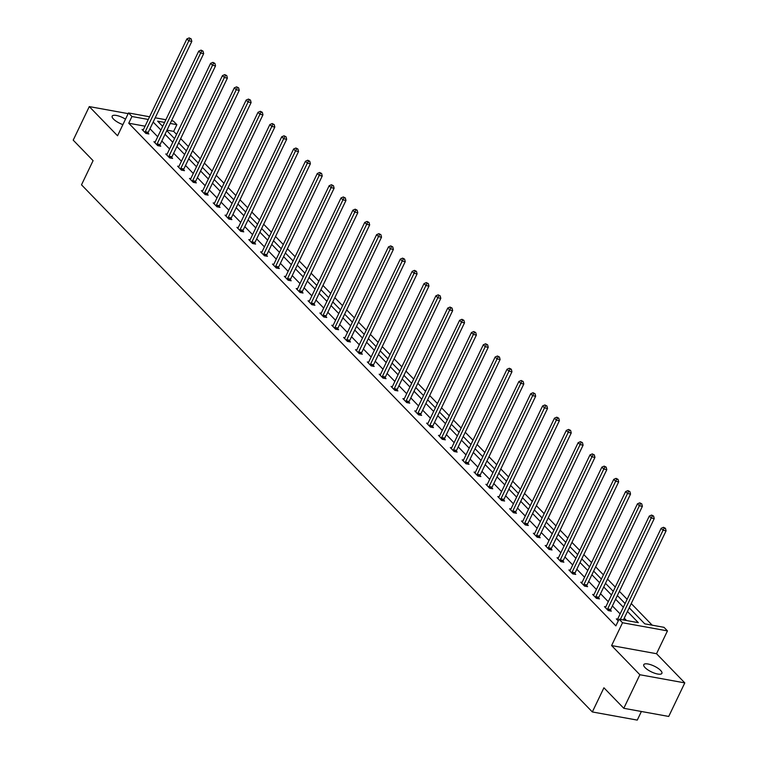 <?xml version="1.0" encoding="UTF-8"?>
<svg xmlns="http://www.w3.org/2000/svg" width="758" height="758" viewBox="0 0 758 758"><rect width="100%" height="100%" fill="white"/><g stroke="black" fill="none" stroke-linecap="round" stroke-linejoin="round"><path stroke-width="1.14" d="M645.058 667.599A10.053 3.203 -154.4 0 1 643.769 664.671A10.053 3.203 -154.4 0 1 650.98 664.794A10.053 3.203 -154.4 0 1 660.606 670.423A10.053 3.203 -154.4 0 1 661.895 673.35A10.053 3.203 -154.4 0 1 654.694 673.227A10.053 3.203 -154.4 0 1 645.058 667.599M122.9 124.615A10.053 3.203 -154.4 0 1 113.473 119.053A10.053 3.203 -154.4 0 1 112.184 116.126A10.053 3.203 -154.4 0 1 125.515 119.158M128.159 113.634L89.283 106.594L117.556 135.767L128.49 112.942L149.572 116.77M623.796 708.304L639.875 674.743L684.796 682.892L668.717 716.443L623.796 708.304L603.918 687.79L592.339 711.952L81.504 184.819L93.082 160.658L73.204 140.145L89.283 106.594M171.526 120.749L173.411 121.09L176.87 124.663L170.228 123.45M176.576 134.374L173.658 131.371L176.87 124.663M652.202 625.189L631.243 603.558M627.141 599.313L619.39 591.325M615.278 587.08L607.537 579.084M603.425 574.848L595.674 566.851M591.572 562.616L583.821 554.619M579.709 550.374L571.958 542.377M567.856 538.142L560.105 530.145M555.993 525.91L548.252 517.913M544.14 513.668L536.389 505.671M532.287 501.436L524.536 493.439M520.424 489.204L512.673 481.207M508.571 476.962L500.82 468.965M496.708 464.73L488.967 456.733M484.855 452.498L477.104 444.501M473.001 440.256L465.251 432.259M461.139 428.024L453.388 420.027M449.286 415.791L441.535 407.795M437.423 403.55L429.682 395.553M425.57 391.317L417.819 383.321M413.716 379.085L405.966 371.088M401.854 366.844L394.103 358.856M390 354.611L382.25 346.614M378.138 342.379L370.397 334.382M366.285 330.147L358.534 322.15M354.431 317.905L346.681 309.908M342.569 305.673L334.818 297.676M330.715 293.441L322.965 285.444M318.853 281.199L311.112 273.202M306.999 268.967L299.249 260.97M295.146 256.735L287.396 248.738M283.284 244.493L275.533 236.496M271.43 232.261L263.68 224.264M259.568 220.028L251.827 212.032M247.714 207.787L239.964 199.79M235.861 195.555L228.111 187.558M223.998 183.322L216.248 175.325M212.145 171.081L204.395 163.084M200.292 158.848L192.541 150.851M188.429 146.616L180.679 138.619M629.216 607.802L644.755 623.834L663.999 627.321L667.457 630.893L622.536 622.744L619.078 619.182L638.321 622.669L627.463 611.46M684.796 682.892L656.523 653.709L667.457 630.893M641.391 711.497L637.27 720.1L592.339 711.952M605.329 607.537L605.471 607.385A1.573 0.966 -79.7 0 0 605.765 606.94L604.477 606.665L608.276 610.588L611.318 611.138L610.465 610.256M582.068 582.428L580.77 582.191L584.57 586.114L587.602 586.664L586.749 585.782M558.362 557.954L557.054 557.717L560.854 561.64L563.886 562.19L563.042 561.318M534.646 533.49L533.338 533.253L537.138 537.176L540.17 537.725L539.326 536.844M510.93 509.016L509.622 508.779L513.422 512.702L516.463 513.251L515.611 512.38M487.214 484.551L485.906 484.315L489.715 488.228L492.747 488.777L491.895 487.906M463.508 460.078L462.2 459.841L465.999 463.763L469.031 464.313L468.179 463.432M439.792 435.604L438.484 435.367L442.284 439.289L445.316 439.839L444.472 438.967M416.076 411.139L414.768 410.902L418.568 414.825L421.609 415.375L420.756 414.493M392.36 386.665L391.052 386.428L394.852 390.351L397.893 390.901L397.04 390.019M368.644 362.191L367.336 361.954L371.145 365.877L374.177 366.427L373.324 365.555M344.937 337.727L343.63 337.49L347.429 341.413L350.461 341.962L349.609 341.081M321.221 313.253L319.914 313.016L323.713 316.939L326.745 317.488L325.902 316.607M297.506 288.779L296.198 288.542L299.997 292.465L303.039 293.014L302.186 292.143M273.79 264.315L272.482 264.078L276.282 268L279.323 268.55L278.47 267.669M250.074 239.841L248.776 239.604L252.575 243.526L255.607 244.076L254.754 243.204M226.367 215.376L225.06 215.139L228.859 219.053L231.891 219.612L231.038 218.73M202.651 190.902L201.344 190.665L205.143 194.588L208.175 195.138L207.332 194.256M178.935 166.428L177.628 166.192L181.427 170.114L184.469 170.664L183.616 169.792M154.765 142.599L154.907 142.447A1.573 0.966 -79.7 0 0 155.201 142.002L153.912 141.727L157.711 145.65L160.753 146.199L159.9 145.318M626.525 620.527L624.241 618.177M620.139 613.933L612.388 605.936M608.276 601.7L600.525 593.704M596.423 589.468L588.672 581.471M584.56 577.226L576.819 569.23M572.707 564.994L564.956 556.997M560.854 552.762L553.103 544.765M548.991 540.52L541.24 532.523M537.138 528.288L529.387 520.291M525.275 516.056L517.534 508.059M513.422 503.814L505.671 495.817M501.569 491.582L493.818 483.585M489.706 479.35L481.955 471.353M477.853 467.108L470.102 459.111M465.99 454.876L458.249 446.879M454.137 442.644L446.386 434.647M442.284 430.402L434.533 422.405M430.421 418.17L422.67 410.173M418.568 405.937L410.817 397.941M406.705 393.696L398.964 385.708M394.852 381.464L387.101 373.467M382.998 369.231L375.248 361.234M371.136 356.999L363.385 349.002M359.283 344.757L351.532 336.76M347.429 332.525L339.679 324.528M335.567 320.293L327.816 312.296M323.713 308.051L315.963 300.054M311.851 295.819L304.1 287.822M299.997 283.587L292.247 275.59M288.144 271.345L280.394 263.348M276.282 259.113L268.531 251.116M264.428 246.881L256.678 238.884M252.566 234.639L244.815 226.642M240.712 222.407L232.962 214.41M228.859 210.174L221.109 202.178M216.996 197.933L209.246 189.936M205.143 185.701L197.393 177.704M193.281 173.468L185.539 165.471M181.427 161.227L173.677 153.239M169.574 148.994L161.824 140.997M157.711 136.762L149.961 128.765M145.062 126.188L128.737 123.222L615.856 625.89L619.078 619.182M143.366 129.722L142.059 129.485L145.858 133.408L148.89 133.958L148.047 133.086M167.082 154.196L165.775 153.959L169.574 157.882L172.606 158.431L171.753 157.55M190.789 178.67L189.491 178.433L193.29 182.346L196.322 182.905L195.469 182.024M214.505 203.135L213.197 202.898L216.996 206.82L220.038 207.37L219.185 206.498M238.22 227.608L236.913 227.372L240.712 231.294L243.754 231.844L242.901 230.963M261.936 252.082L260.629 251.846L264.428 255.759L267.46 256.308L266.617 255.437M285.652 276.547L284.345 276.31L288.144 280.233L291.176 280.782L290.323 279.91M309.359 301.021L308.061 300.784L311.86 304.707L314.892 305.256L314.039 304.375M333.075 325.485L331.767 325.248L335.567 329.171L338.608 329.721L337.755 328.849M356.791 349.959L355.483 349.722L359.283 353.645L362.324 354.194L361.471 353.313M380.507 374.433L379.199 374.196L382.998 378.119L386.03 378.668L385.187 377.787M404.222 398.897L402.915 398.661L406.714 402.583L409.746 403.133L408.894 402.261M427.929 423.371L426.621 423.135L430.43 427.057L433.462 427.607L432.61 426.726M451.645 447.845L450.337 447.608L454.137 451.522L457.178 452.081L456.325 451.2M475.361 472.31L474.053 472.073L477.853 475.996L480.885 476.545L480.041 475.673M499.077 496.784L497.769 496.547L501.569 500.47L504.601 501.019L503.757 500.138M522.793 521.248L521.485 521.011L525.285 524.934L528.317 525.484L527.464 524.612M546.499 545.722L545.192 545.485L549 549.408L552.032 549.957L551.18 549.076M570.215 570.196L568.907 569.959L572.707 573.882L575.748 574.431L574.896 573.55M593.931 594.66L592.623 594.424L596.423 598.346L599.455 598.896L598.612 598.024M617.647 619.134L616.339 618.898L618.253 620.878M128.737 123.222L131.949 116.514L128.49 112.942M656.523 653.709L611.602 645.57L639.875 674.743M611.602 645.57L622.536 622.744M155.219 117.793L165.879 119.726M148.274 119.47L131.949 116.514M623.351 607.224L615.6 599.227M611.498 594.983L603.747 586.995M599.635 582.75L591.884 574.754M587.782 570.518L580.031 562.521M575.919 558.286L568.178 550.289M564.066 546.044L556.315 538.047M552.212 533.812L544.462 525.815M540.35 521.58L532.599 513.583M528.497 509.338L520.746 501.341M516.634 497.106L508.893 489.109M504.781 484.874L497.03 476.877M492.927 472.632L485.177 464.635M481.065 460.4L473.314 452.403M469.211 448.168L461.461 440.171M457.349 435.926L449.608 427.929M445.496 423.694L437.745 415.697M433.642 411.461L425.892 403.464M421.78 399.22L414.029 391.223M409.926 386.987L402.176 378.991M398.064 374.755L390.323 366.758M386.21 362.514L378.46 354.526M374.357 350.281L366.607 342.284M362.495 338.049L354.744 330.052M350.641 325.817L342.891 317.82M338.788 313.575L331.038 305.578M326.925 301.343L319.175 293.346M315.072 289.111L307.322 281.114M303.209 276.869L295.459 268.872M291.356 264.637L283.606 256.64M279.503 252.405L271.752 244.408M267.64 240.163L259.89 232.166M255.787 227.931L248.037 219.934M243.924 215.698L236.174 207.701M232.071 203.457L224.321 195.46M220.218 191.224L212.467 183.228M208.355 178.992L200.605 170.995M196.502 166.751L188.751 158.754M184.639 154.518L176.898 146.521M172.786 142.286L165.036 134.289M160.933 130.044L153.182 122.057M164.581 122.426L157.626 121.166L162.686 126.387M166.788 130.622L174.539 138.619M178.651 142.864L186.402 150.861M190.504 155.096L198.255 163.093M202.367 167.328L210.108 175.325M214.22 179.57L221.971 187.558M226.073 191.802L233.824 199.799M237.936 204.035L245.687 212.032M249.789 216.267L257.54 224.264M261.652 228.509L269.393 236.505M273.505 240.741L281.256 248.738M285.359 252.973L293.109 260.97M297.221 265.215L304.972 273.212M309.075 277.447L316.825 285.444M320.928 289.679L328.678 297.676M332.79 301.921L340.541 309.918M344.644 314.153L352.394 322.15M356.506 326.385L364.257 334.382M368.36 338.627L376.11 346.624M380.213 350.859L387.963 358.856M392.076 363.091L399.826 371.088M403.929 375.333L411.679 383.33M415.791 387.565L423.542 395.562M427.645 399.798L435.395 407.795M439.498 412.039L447.248 420.027M451.361 424.272L459.111 432.268M463.214 436.504L470.964 444.501M475.077 448.736L482.818 456.733M486.93 460.978L494.68 468.975M498.783 473.21L506.534 481.207M510.646 485.442L518.396 493.439M522.499 497.684L530.249 505.681M534.362 509.916L542.103 517.913M546.215 522.148L553.965 530.145M558.068 534.39L565.819 542.387M569.931 546.622L577.681 554.619M581.784 558.854L589.535 566.851M593.647 571.096L601.388 579.093M605.5 583.328L613.25 591.325M617.353 595.561L625.104 603.558M173.658 131.371L167.016 130.168M145.242 131.731L148.274 132.28L191.821 41.406L188.789 40.856L145.242 131.731A1.573 0.966 -79.7 0 0 145.062 132.29L145.005 132.536M189.964 38.686L191.177 38.904L189.206 37.9L189.964 38.686L188.789 40.856L186.885 38.895L143.347 129.77A1.573 0.966 -79.7 0 1 143.044 130.215L142.911 130.367M148.274 132.28A1.573 0.966 -79.7 0 0 148.094 132.839L147.905 133.778M191.821 41.406L191.177 38.904M189.206 37.9L186.885 38.895M157.096 143.963L160.137 144.513L203.675 53.638L200.643 53.088L157.096 143.963A1.573 0.966 -79.7 0 0 156.915 144.522L156.868 144.769M201.817 50.919L203.03 51.137L201.059 50.132L201.817 50.919L200.643 53.088L198.738 51.127L155.201 142.002M160.137 144.513A1.573 0.966 -79.7 0 0 159.947 145.072L159.758 146.019M203.675 53.638L203.03 51.137M201.059 50.132L198.738 51.127M168.958 156.205L171.99 156.754L215.537 65.87L212.496 65.321L168.958 156.205A1.573 0.966 -79.7 0 0 168.769 156.764L168.721 157.001M213.68 63.151L214.893 63.378L212.913 62.374L213.68 63.151L212.496 65.321L210.601 63.359L167.054 154.244A1.573 0.966 -79.7 0 1 166.76 154.689L166.618 154.84M171.99 156.754A1.573 0.966 -79.7 0 0 171.81 157.313L171.611 158.251M215.537 65.87L214.893 63.378M212.913 62.374L210.601 63.359M180.811 168.437L183.853 168.987L227.391 78.112L224.359 77.562L180.811 168.437A1.573 0.966 -79.7 0 0 180.631 168.996L180.575 169.242M225.533 75.393L226.746 75.611L224.775 74.606L225.533 75.393L224.359 77.562L222.454 75.601L178.916 166.476A1.573 0.966 -79.7 0 1 178.623 166.921L178.481 167.073M183.853 168.987A1.573 0.966 -79.7 0 0 183.663 169.546L183.474 170.484M227.391 78.112L226.746 75.611M224.775 74.606L222.454 75.601M192.674 180.669L195.706 181.219L239.244 90.344L236.212 89.795L192.674 180.669A1.573 0.966 -79.7 0 0 192.485 181.228L192.437 181.475M237.387 87.625L238.599 87.843L236.629 86.838L237.387 87.625L236.212 89.795L234.317 87.833L190.77 178.708A1.573 0.966 -79.7 0 1 190.476 179.153L190.334 179.305M195.706 181.219A1.573 0.966 -79.7 0 0 195.517 181.778L195.327 182.725M239.244 90.344L238.599 87.843M236.629 86.838L234.317 87.833M204.527 192.911L207.559 193.461L251.106 102.576L248.074 102.027L204.527 192.911A1.573 0.966 -79.7 0 0 204.347 193.47L204.29 193.707M249.249 99.857L250.462 100.084L248.482 99.08L249.249 99.857L248.074 102.027L246.17 100.065L202.632 190.95A1.573 0.966 -79.7 0 1 202.329 191.395L202.197 191.547M207.559 193.461A1.573 0.966 -79.7 0 0 207.379 194.02L207.19 194.958M251.106 102.576L250.462 100.084M248.482 99.08L246.17 100.065M216.381 205.143L219.422 205.693L262.96 114.818L259.928 114.268L216.381 205.143A1.573 0.966 -79.7 0 0 216.201 205.702L216.153 205.949M261.103 112.099L262.315 112.317L260.345 111.312L261.103 112.099L259.928 114.268L258.023 112.307L214.486 203.182A1.573 0.966 -79.7 0 1 214.192 203.627L214.05 203.779M219.422 205.693A1.573 0.966 -79.7 0 0 219.233 206.252L219.043 207.19M262.96 114.818L262.315 112.317M260.345 111.312L258.023 112.307M228.243 217.375L231.275 217.925L274.822 127.05L271.781 126.501L228.243 217.375A1.573 0.966 -79.7 0 0 228.054 217.934L228.006 218.181M272.956 124.331L274.178 124.549L272.198 123.545L272.956 124.331L271.781 126.501L269.886 124.539L226.339 215.414A1.573 0.966 -79.7 0 1 226.045 215.859L225.903 216.011M231.275 217.925A1.573 0.966 -79.7 0 0 231.095 218.484L230.896 219.432M274.822 127.05L274.178 124.549M272.198 123.545L269.886 124.539M240.097 229.617L243.138 230.167L286.676 139.282L283.644 138.733L240.097 229.617A1.573 0.966 -79.7 0 0 239.916 230.167L239.86 230.413M284.819 136.563L286.031 136.791L284.06 135.786L284.819 136.563L283.644 138.733L281.739 136.772L238.202 227.656A1.573 0.966 -79.7 0 1 237.908 228.101L237.766 228.243M243.138 230.167A1.573 0.966 -79.7 0 0 242.948 230.726L242.759 231.664M286.676 139.282L286.031 136.791M284.06 135.786L281.739 136.772M251.959 241.849L254.991 242.399L298.529 151.524L295.497 150.965L251.959 241.849A1.573 0.966 -79.7 0 0 251.77 242.408L251.722 242.645M296.672 148.805L297.885 149.023L295.914 148.018L296.672 148.805L295.497 150.965L293.602 149.013L250.055 239.888A1.573 0.966 -79.7 0 1 249.761 240.333L249.619 240.485M254.991 242.399A1.573 0.966 -79.7 0 0 254.802 242.958L254.612 243.896M298.529 151.524L297.885 149.023M295.914 148.018L293.602 149.013M263.812 254.082L266.844 254.631L310.392 163.756L307.35 163.207L263.812 254.082A1.573 0.966 -79.7 0 0 263.623 254.641L263.576 254.887M308.534 161.037L309.747 161.255L307.767 160.251L308.534 161.037L307.35 163.207L305.455 161.246L261.908 252.12A1.573 0.966 -79.7 0 1 261.614 252.566L261.482 252.717M266.844 254.631A1.573 0.966 -79.7 0 0 266.664 255.19L266.475 256.128M310.392 163.756L309.747 161.255M307.767 160.251L305.455 161.246M275.666 266.323L278.707 266.873L322.245 175.989L319.213 175.439L275.666 266.323A1.573 0.966 -79.7 0 0 275.486 266.873L275.438 267.119M320.388 173.269L321.6 173.487L319.63 172.483L320.388 173.269L319.213 175.439L317.308 173.478L273.771 264.362A1.573 0.966 -79.7 0 1 273.477 264.807L273.335 264.949M278.707 266.873A1.573 0.966 -79.7 0 0 278.518 267.432L278.328 268.37M322.245 175.989L321.6 173.487M319.63 172.483L317.308 173.478M287.528 278.556L290.56 279.105L334.107 188.221L331.066 187.671L287.528 278.556A1.573 0.966 -79.7 0 0 287.339 279.115L287.291 279.351M332.241 185.511L333.463 185.729L331.483 184.725L332.241 185.511L331.066 187.671L329.171 185.71L285.624 276.594A1.573 0.966 -79.7 0 1 285.33 277.04L285.188 277.191M290.56 279.105A1.573 0.966 -79.7 0 0 290.38 279.664L290.181 280.602M334.107 188.221L333.463 185.729M331.483 184.725L329.171 185.71M299.382 290.788L302.423 291.337L345.961 200.463L342.929 199.913L299.382 290.788A1.573 0.966 -79.7 0 0 299.202 291.347L299.145 291.593M344.104 197.743L345.316 197.961L343.346 196.957L344.104 197.743L342.929 199.913L341.024 197.952L297.487 288.826A1.573 0.966 -79.7 0 1 297.193 289.272L297.051 289.423M302.423 291.337A1.573 0.966 -79.7 0 0 302.234 291.896L302.044 292.834M345.961 200.463L345.316 197.961M343.346 196.957L341.024 197.952M311.244 303.029L314.276 303.579L357.814 212.695L354.782 212.145L311.244 303.029A1.573 0.966 -79.7 0 0 311.055 303.579L311.007 303.825M355.957 209.975L357.17 210.193L355.199 209.189L355.957 209.975L354.782 212.145L352.887 210.184L309.34 301.068A1.573 0.966 -79.7 0 1 309.046 301.504L308.904 301.656M314.276 303.579A1.573 0.966 -79.7 0 0 314.087 304.129L313.897 305.076M357.814 212.695L357.17 210.193M355.199 209.189L352.887 210.184M323.098 315.262L326.13 315.811L369.677 224.927L366.635 224.377L323.098 315.262A1.573 0.966 -79.7 0 0 322.908 315.821L322.861 316.058M367.82 222.217L369.032 222.435L367.052 221.431L367.82 222.217L366.635 224.377L364.74 222.416L321.193 313.3A1.573 0.966 -79.7 0 1 320.899 313.746L320.767 313.897M326.13 315.811A1.573 0.966 -79.7 0 0 325.949 316.37L325.76 317.308M369.677 224.927L369.032 222.435M367.052 221.431L364.74 222.416M334.951 327.494L337.992 328.043L381.53 237.169L378.498 236.619L334.951 327.494A1.573 0.966 -79.7 0 0 334.771 328.053L334.723 328.299M379.673 234.449L380.886 234.667L378.915 233.663L379.673 234.449L378.498 236.619L376.593 234.658L333.056 325.533A1.573 0.966 -79.7 0 1 332.762 325.978L332.62 326.13M337.992 328.043A1.573 0.966 -79.7 0 0 337.803 328.602L337.613 329.541M381.53 237.169L380.886 234.667M378.915 233.663L376.593 234.658M346.813 339.726L349.845 340.285L393.393 249.401L390.351 248.851L346.813 339.726A1.573 0.966 -79.7 0 0 346.624 340.285L346.577 340.531M391.526 246.682L392.748 246.9L390.768 245.895L391.526 246.682L390.351 248.851L388.456 246.89L344.909 337.774A1.573 0.966 -79.7 0 1 344.615 338.21L344.473 338.362M349.845 340.285A1.573 0.966 -79.7 0 0 349.665 340.835L349.466 341.782M393.393 249.401L392.748 246.9M390.768 245.895L388.456 246.89M358.667 351.968L361.708 352.517L405.246 261.633L402.214 261.084L358.667 351.968A1.573 0.966 -79.7 0 0 358.487 352.527L358.43 352.764M403.389 258.914L404.601 259.141L402.631 258.137L403.389 258.914L402.214 261.084L400.309 259.122L356.772 350.006A1.573 0.966 -79.7 0 1 356.478 350.452L356.336 350.603M361.708 352.517A1.573 0.966 -79.7 0 0 361.519 353.076L361.329 354.014M405.246 261.633L404.601 259.141M402.631 258.137L400.309 259.122M370.529 364.2L373.561 364.75L417.099 273.875L414.067 273.325L370.529 364.2A1.573 0.966 -79.7 0 0 370.34 364.759L370.292 365.005M415.242 271.156L416.455 271.373L414.484 270.369L415.242 271.156L414.067 273.325L412.172 271.364L368.625 362.239A1.573 0.966 -79.7 0 1 368.331 362.684L368.189 362.836M373.561 364.75A1.573 0.966 -79.7 0 0 373.372 365.309L373.182 366.247M417.099 273.875L416.455 271.373M414.484 270.369L412.172 271.364M382.383 376.432L385.415 376.982L428.962 286.107L425.92 285.558L382.383 376.432A1.573 0.966 -79.7 0 0 382.193 376.991L382.146 377.238M427.105 283.388L428.317 283.606L426.337 282.601L427.105 283.388L425.92 285.558L424.025 283.596L380.478 374.471A1.573 0.966 -79.7 0 1 380.184 374.916L380.052 375.068M385.415 376.982A1.573 0.966 -79.7 0 0 385.235 377.541L385.045 378.488M428.962 286.107L428.317 283.606M426.337 282.601L424.025 283.596M394.236 388.674L397.277 389.224L440.815 298.339L437.783 297.79L394.236 388.674A1.573 0.966 -79.7 0 0 394.056 389.233L394.008 389.47M438.958 295.62L440.171 295.847L438.2 294.843L438.958 295.62L437.783 297.79L435.878 295.828L392.341 386.713A1.573 0.966 -79.7 0 1 392.047 387.158L391.905 387.31M397.277 389.224A1.573 0.966 -79.7 0 0 397.088 389.783L396.898 390.721M440.815 298.339L440.171 295.847M438.2 294.843L435.878 295.828M406.099 400.906L409.131 401.456L452.678 310.581L449.636 310.031L406.099 400.906A1.573 0.966 -79.7 0 0 405.909 401.465L405.862 401.712M450.811 307.862L452.033 308.08L450.053 307.075L450.811 307.862L449.636 310.031L447.741 308.07L404.194 398.945A1.573 0.966 -79.7 0 1 403.9 399.39L403.758 399.542M409.131 401.456A1.573 0.966 -79.7 0 0 408.95 402.015L408.751 402.953M452.678 310.581L452.033 308.08M450.053 307.075L447.741 308.07M417.952 413.138L420.993 413.688L464.531 322.813L461.499 322.264L417.952 413.138A1.573 0.966 -79.7 0 0 417.772 413.697L417.715 413.944M462.674 320.094L463.887 320.312L461.916 319.308L462.674 320.094L461.499 322.264L459.594 320.302L416.057 411.177A1.573 0.966 -79.7 0 1 415.754 411.622L415.621 411.774M420.993 413.688A1.573 0.966 -79.7 0 0 420.804 414.247L420.614 415.195M464.531 322.813L463.887 320.312M461.916 319.308L459.594 320.302M429.814 425.38L432.846 425.93L476.384 335.045L473.352 334.496L429.814 425.38A1.573 0.966 -79.7 0 0 429.625 425.939L429.578 426.176M474.527 332.326L475.74 332.554L473.769 331.549L474.527 332.326L473.352 334.496L471.448 332.535L427.91 423.419A1.573 0.966 -79.7 0 1 427.616 423.864L427.474 424.016M432.846 425.93A1.573 0.966 -79.7 0 0 432.657 426.489L432.467 427.427M476.384 335.045L475.74 332.554M473.769 331.549L471.448 332.535M441.668 437.612L444.7 438.162L488.247 347.287L485.205 346.738L441.668 437.612A1.573 0.966 -79.7 0 0 441.478 438.171L441.431 438.418M486.39 344.568L487.602 344.786L485.622 343.781L486.39 344.568L485.205 346.738L483.31 344.776L439.763 435.651A1.573 0.966 -79.7 0 1 439.469 436.096L439.337 436.248M444.7 438.162A1.573 0.966 -79.7 0 0 444.52 438.721L444.33 439.659M488.247 347.287L487.602 344.786M485.622 343.781L483.31 344.776M453.521 449.845L456.562 450.394L500.1 359.519L497.068 358.97L453.521 449.845A1.573 0.966 -79.7 0 0 453.341 450.404L453.293 450.65M498.243 356.8L499.456 357.018L497.485 356.014L498.243 356.8L497.068 358.97L495.163 357.009L451.626 447.883A1.573 0.966 -79.7 0 1 451.332 448.329L451.19 448.48M456.562 450.394A1.573 0.966 -79.7 0 0 456.373 450.953L456.183 451.901M500.1 359.519L499.456 357.018M497.485 356.014L495.163 357.009M465.384 462.086L468.416 462.636L511.963 371.752L508.921 371.202L465.384 462.086A1.573 0.966 -79.7 0 0 465.194 462.645L465.147 462.882M510.096 369.032L511.318 369.26L509.338 368.255L510.096 369.032L508.921 371.202L507.026 369.241L463.479 460.125A1.573 0.966 -79.7 0 1 463.185 460.57L463.043 460.712M468.416 462.636A1.573 0.966 -79.7 0 0 468.236 463.195L468.037 464.133M511.963 371.752L511.318 369.26M509.338 368.255L507.026 369.241M477.237 474.319L480.278 474.868L523.816 383.993L520.784 383.434L477.237 474.319A1.573 0.966 -79.7 0 0 477.057 474.878L477 475.114M521.959 381.274L523.172 381.492L521.201 380.488L521.959 381.274L520.784 383.434L518.879 381.482L475.342 472.357A1.573 0.966 -79.7 0 1 475.039 472.803L474.906 472.954M480.278 474.868A1.573 0.966 -79.7 0 0 480.089 475.427L479.899 476.365M523.816 383.993L523.172 381.492M521.201 380.488L518.879 381.482M489.1 486.551L492.131 487.1L535.669 396.226L532.637 395.676L489.1 486.551A1.573 0.966 -79.7 0 0 488.91 487.11L488.863 487.356M533.812 393.506L535.025 393.724L533.054 392.72L533.812 393.506L532.637 395.676L530.733 393.715L487.195 484.589A1.573 0.966 -79.7 0 1 486.901 485.035L486.759 485.186M492.131 487.1A1.573 0.966 -79.7 0 0 491.942 487.659L491.752 488.607M535.669 396.226L535.025 393.724M533.054 392.72L530.733 393.715M500.953 498.792L503.985 499.342L547.532 408.458L544.49 407.908L500.953 498.792A1.573 0.966 -79.7 0 0 500.763 499.342L500.716 499.588M545.675 405.738L546.888 405.966L544.907 404.952L545.675 405.738L544.49 407.908L542.595 405.947L499.048 496.831A1.573 0.966 -79.7 0 1 498.755 497.276L498.622 497.419M503.985 499.342A1.573 0.966 -79.7 0 0 503.805 499.901L503.615 500.839M547.532 408.458L546.888 405.966M544.907 404.952L542.595 405.947M512.806 511.025L515.847 511.574L559.385 420.699L556.353 420.14L512.806 511.025A1.573 0.966 -79.7 0 0 512.626 511.584L512.579 511.821M557.528 417.98L558.741 418.198L556.77 417.194L557.528 417.98L556.353 420.14L554.449 418.179L510.911 509.063A1.573 0.966 -79.7 0 1 510.617 509.509L510.475 509.66M515.847 511.574A1.573 0.966 -79.7 0 0 515.658 512.133L515.468 513.071M559.385 420.699L558.741 418.198M556.77 417.194L554.449 418.179M524.669 523.257L527.701 523.806L571.248 432.932L568.206 432.382L524.669 523.257A1.573 0.966 -79.7 0 0 524.479 523.816L524.432 524.062M569.381 430.212L570.603 430.43L568.623 429.426L569.381 430.212L568.206 432.382L566.311 430.421L522.764 521.296A1.573 0.966 -79.7 0 1 522.47 521.741L522.328 521.892M527.701 523.806A1.573 0.966 -79.7 0 0 527.521 524.365L527.322 525.303M571.248 432.932L570.603 430.43M568.623 429.426L566.311 430.421M536.522 535.499L539.563 536.048L583.101 445.164L580.069 444.614L536.522 535.499A1.573 0.966 -79.7 0 0 536.342 536.048L536.285 536.294M581.244 442.445L582.457 442.663L580.486 441.658L581.244 442.445L580.069 444.614L578.165 442.653L534.627 533.537A1.573 0.966 -79.7 0 1 534.324 533.973L534.191 534.125M539.563 536.048A1.573 0.966 -79.7 0 0 539.374 536.598L539.184 537.545M583.101 445.164L582.457 442.663M580.486 441.658L578.165 442.653M548.385 547.731L551.417 548.28L594.954 457.396L591.922 456.847L548.385 547.731A1.573 0.966 -79.7 0 0 548.195 548.29L548.148 548.527M593.097 454.686L594.31 454.904L592.339 453.9L593.097 454.686L591.922 456.847L590.018 454.885L546.48 545.769A1.573 0.966 -79.7 0 1 546.186 546.215L546.044 546.366M551.417 548.28A1.573 0.966 -79.7 0 0 551.227 548.839L551.038 549.777M594.954 457.396L594.31 454.904M592.339 453.9L590.018 454.885M560.238 559.963L563.27 560.513L606.817 469.638L603.775 469.088L560.238 559.963A1.573 0.966 -79.7 0 0 560.048 560.522L560.001 560.768M604.96 466.919L606.173 467.136L604.192 466.132L604.96 466.919L603.775 469.088L601.88 467.127L558.333 558.002A1.573 0.966 -79.7 0 1 558.04 558.447L557.907 558.599M563.27 560.513A1.573 0.966 -79.7 0 0 563.09 561.072L562.9 562.01M606.817 469.638L606.173 467.136M604.192 466.132L601.88 467.127M572.091 572.195L575.133 572.754L618.67 481.87L615.638 481.321L572.091 572.195A1.573 0.966 -79.7 0 0 571.911 572.754L571.864 573.001M616.813 479.151L618.026 479.369L616.055 478.364L616.813 479.151L615.638 481.321L613.734 479.359L570.196 570.243A1.573 0.966 -79.7 0 1 569.902 570.679L569.76 570.831M575.133 572.754A1.573 0.966 -79.7 0 0 574.943 573.304L574.754 574.251M618.67 481.87L618.026 479.369M616.055 478.364L613.734 479.359M583.954 584.437L586.986 584.986L630.533 494.102L627.491 493.553L583.954 584.437A1.573 0.966 -79.7 0 0 583.764 584.996L583.717 585.233M628.666 491.383L629.889 491.61L627.908 490.606L628.666 491.383L627.491 493.553L625.596 491.591L582.049 582.476A1.573 0.966 -79.7 0 1 581.756 582.921L581.613 583.073M586.986 584.986A1.573 0.966 -79.7 0 0 586.806 585.546L586.607 586.484M630.533 494.102L629.889 491.61M627.908 490.606L625.596 491.591M595.807 596.669L598.839 597.219L642.386 506.344L639.354 505.794L595.807 596.669A1.573 0.966 -79.7 0 0 595.627 597.228L595.57 597.475M640.529 503.625L641.742 503.843L639.771 502.838L640.529 503.625L639.354 505.794L637.45 503.833L593.912 594.708A1.573 0.966 -79.7 0 1 593.609 595.153L593.476 595.305M598.839 597.219A1.573 0.966 -79.7 0 0 598.659 597.778L598.469 598.716M642.386 506.344L641.742 503.843M639.771 502.838L637.45 503.833M607.67 608.901L610.702 609.46L654.239 518.576L651.207 518.027L607.67 608.901A1.573 0.966 -79.7 0 0 607.48 609.46L607.433 609.707M652.382 515.857L653.595 516.075L651.624 515.07L652.382 515.857L651.207 518.027L649.303 516.065L605.765 606.94M610.702 609.46A1.573 0.966 -79.7 0 0 610.512 610.01L610.323 610.957M654.239 518.576L653.595 516.075M651.624 515.07L649.303 516.065M623.389 619.959L666.102 530.808L663.06 530.259L620.347 619.409M664.245 528.089L665.458 528.317L663.477 527.312L664.245 528.089L663.06 530.259L661.165 528.298L617.618 619.182A1.573 0.966 -79.7 0 1 617.325 619.627L617.192 619.779M666.102 530.808L665.458 528.317M663.477 527.312L661.165 528.298M145.062 132.29L148.094 132.839M156.915 144.522L159.947 145.072M168.769 156.764L171.81 157.313M180.631 168.996L183.663 169.546M192.485 181.228L195.517 181.778M204.347 193.47L207.379 194.02M216.201 205.702L219.233 206.252M228.054 217.934L231.095 218.484M239.916 230.167L242.948 230.726M251.77 242.408L254.802 242.958M263.623 254.641L266.664 255.19M275.486 266.873L278.518 267.432M287.339 279.115L290.38 279.664M299.202 291.347L302.234 291.896M311.055 303.579L314.087 304.129M322.908 315.821L325.949 316.37M334.771 328.053L337.803 328.602M346.624 340.285L349.665 340.835M358.487 352.527L361.519 353.076M370.34 364.759L373.372 365.309M382.193 376.991L385.235 377.541M394.056 389.233L397.088 389.783M405.909 401.465L408.95 402.015M417.772 413.697L420.804 414.247M429.625 425.939L432.657 426.489M441.478 438.171L444.52 438.721M453.341 450.404L456.373 450.953M465.194 462.645L468.236 463.195M477.057 474.878L480.089 475.427M488.91 487.11L491.942 487.659M500.763 499.342L503.805 499.901M512.626 511.584L515.658 512.133M524.479 523.816L527.521 524.365M536.342 536.048L539.374 536.598M548.195 548.29L551.227 548.839M560.048 560.522L563.09 561.072M571.911 572.754L574.943 573.304M583.764 584.996L586.806 585.546M595.627 597.228L598.659 597.778M607.48 609.46L610.512 610.01"/></g></svg>
